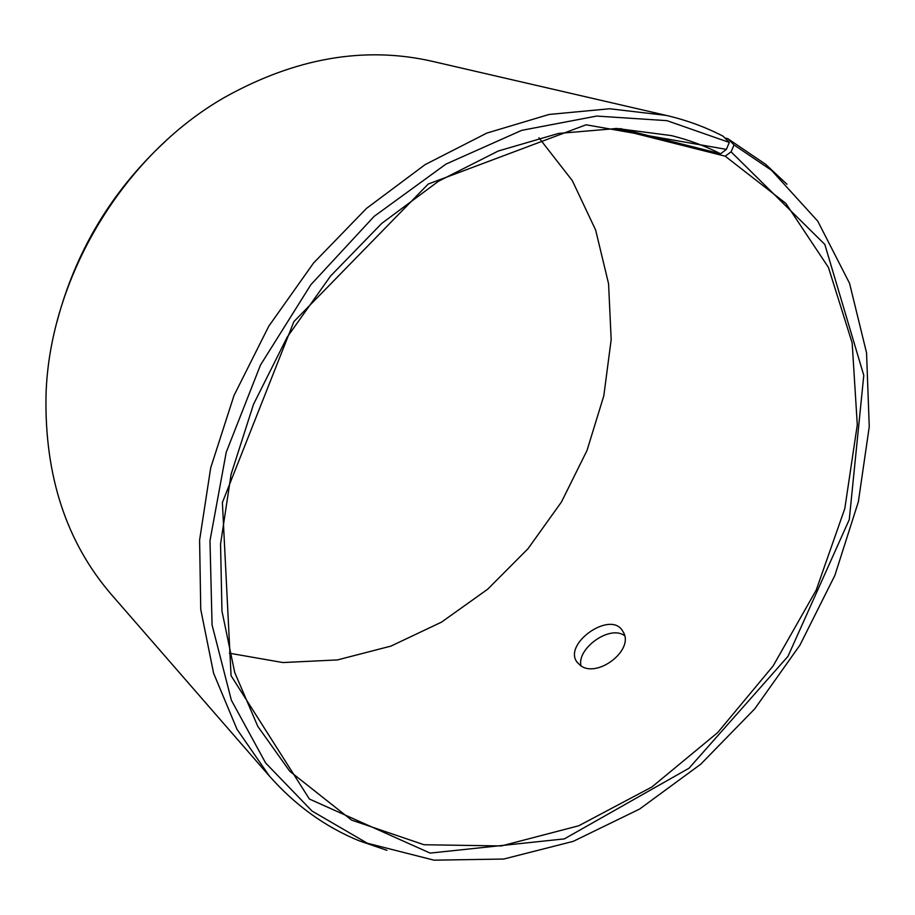 <?xml version="1.0" encoding="UTF-8"?>
<svg xmlns="http://www.w3.org/2000/svg" width="915" height="915" viewBox="0 0 915 915"><rect width="100%" height="100%" fill="white"/><g stroke="black" fill="none" stroke-linecap="round" stroke-linejoin="round"><path stroke-width="1.37" d="M538.924 137.776L572.332 180.655L595.642 230.042L608.567 283.719L611.174 339.625L603.808 395.818L587.007 450.489L561.455 501.98L528.001 548.726L487.638 589.249L441.499 622.143L390.922 646.104L337.463 659.921L282.918 662.552L229.368 653.207M56.97 321.851C75.602 251.145 111.756 190.949 165.421 141.276M386.931 850.321L359.286 840.851C325.305 826.977 295.373 805.417 269.479 776.16L111.653 594.83C66.372 542.435 44.492 475.834 46.013 395.04C49.364 278.137 123.262 155.104 224.884 97.207C295.488 57.908 364.559 45.933 432.086 61.282L666.314 115.416C686.513 120.128 705.419 127.048 723.033 136.152L729.278 142.431L726.384 149.374L720.597 153.789L620.37 128.592M724.874 138.005L727.848 138.703L734.047 144.947L771.482 170.281L817.781 221.19L849.532 283.261L866.562 352.881L869.25 426.722L858.362 501.786L834.869 575.421L799.904 645.189L754.749 708.828L700.787 764.162L639.631 809.043L573.19 841.365L503.73 859.036L434.019 860.169L367.327 843.23L312.038 811.045L265.647 763.007L231.358 700.204L212.063 624.911L209.981 540.708L226.222 452.273L260.466 365.074L310.848 284.737L374.086 216.409L445.925 164.117L521.653 130.365L596.671 116.068L666.944 120.654L729.278 142.431M727.848 138.703L765.615 164.3L786.957 184.247M269.479 776.16L236.974 729.255L213.584 673.165L200.751 609.424L199.596 540.113L210.702 467.817L234.011 395.486L268.781 326.197L313.605 262.96L366.503 208.403L425.098 164.631L486.826 133.087L549.126 114.455L609.642 108.759L666.314 115.416M734.047 144.947L731.074 151.833L824.827 244.431L863.783 375.39L849.269 519.606L787.964 656.375L689.064 768.2L564.349 838.895L430.13 853.1L309.384 799.024L231.072 675.705L222.391 502.495L293.898 321.611L428.231 184.029L586.092 124.795L726.384 149.374M731.074 151.833L725.206 156.191L785.825 203.37L828.43 267.42L852.162 342.908L857.286 424.777L844.82 508.523L816.203 590.118L773.141 665.937L717.635 732.64L651.926 786.969L578.749 825.765L501.42 845.94L424.045 844.751L351.577 820.103L289.735 771.219L257.801 726.384L234.732 672.502L221.956 611.071L220.549 544.139L231.095 474.245L253.535 404.27L287.138 337.235L330.532 276.067L381.761 223.386L438.502 181.239L498.24 151.021L558.482 133.441L616.882 128.489L671.461 135.614C688.858 139.938 705.236 146 720.597 153.789M725.206 156.191L615.337 128.466M579.916 665.079L576.61 661.556C563.731 642.936 611.597 609.699 622.909 631.499C635.399 649.764 596.511 679.353 579.916 665.079M624.499 635.616C609.699 624.613 576.667 648.666 580.979 665.788M771.482 170.281L765.615 164.3M367.327 843.23L359.286 840.851M576.61 661.556L577.479 662.757"/></g></svg>
